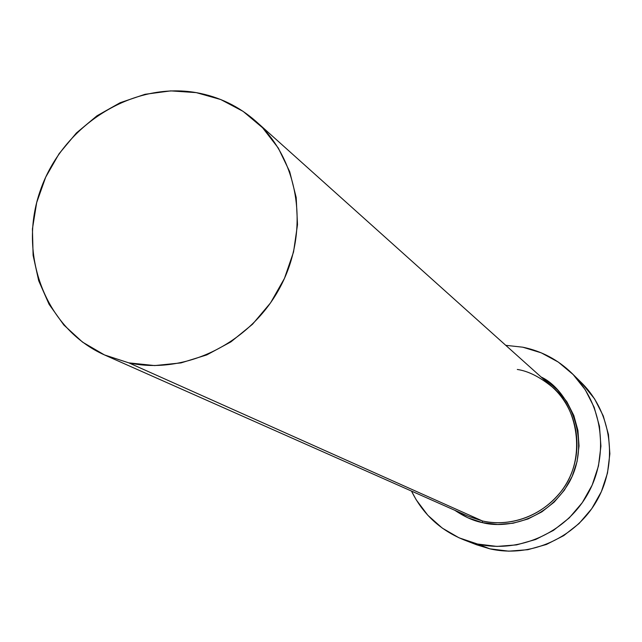 <?xml version="1.0" encoding="UTF-8"?>
<svg xmlns="http://www.w3.org/2000/svg" width="642" height="642" viewBox="0 0 642 642"><rect width="100%" height="100%" fill="white"/><g stroke="black" fill="none" stroke-linecap="round" stroke-linejoin="round"><path stroke-width="0.96" d="M256.503 121.852L552.216 386.974C576.339 405.351 587.791 456.671 561.902 490.448C536.415 523.118 500.937 525.589 482.447 520.967L128.833 362.866L104.951 355.138C45.389 328.913 17.39 254.441 40.51 189.968C63.02 125.286 132.26 81.406 196.259 92.625C218.914 96.637 238.856 106.259 256.086 121.482C299.068 159.641 310.126 230.438 280.474 286.565C251.094 342.828 185.666 375.233 128.833 362.866L482.447 520.967L468.516 516.369L482.447 520.967L482.415 522.628C473.86 520.999 464.68 516.898 454.865 510.318L467.93 517.813L482.415 522.628L482.447 520.967C515.462 528.478 552.297 511.12 568.306 480.128C584.461 449.215 577.391 409.379 552.216 386.974C539.753 376.878 528.117 371.036 517.308 369.463M463.941 539.874C440.227 530.244 422.741 513.985 411.498 491.082L416.185 499.781L427.805 515.245L442.266 528.093L459.038 537.819L477.496 544.015L463.941 539.874L476.621 544.785L489.822 548.822L477.496 544.015L496.924 546.414L516.577 544.889L535.669 539.489L553.444 530.396L569.197 517.958L582.27 502.67L592.157 485.127L598.456 466.052L600.92 446.198L599.476 426.352L594.179 407.317L585.287 389.822L573.154 374.551L558.283 362.072L541.27 352.843L522.773 347.194L505.776 345.332L522.773 347.194C541.591 351.062 557.922 359.721 571.781 373.163C602.493 403.256 609.723 454.247 588.136 493.257C566.709 532.354 519.555 553.717 477.496 544.015L489.822 548.822C530.782 558.275 576.636 537.531 597.461 499.532C618.439 461.622 611.369 412.028 581.459 382.72L571.894 373.275M541.094 377.006L545.772 379.968L557.408 389.79L566.886 401.788L573.82 415.51L577.928 430.429L579.036 445.965L577.086 461.494L572.142 476.42L564.406 490.135L554.182 502.1L541.872 511.843L527.973 518.985L513.03 523.246L497.646 524.466L482.415 522.628C502.493 528.149 545.026 523.519 569.285 482.238C592.919 439.064 567.343 388.892 541.102 377.006M476.292 544.657L489.822 548.822L508.737 551.165L527.86 549.696L546.446 544.456L563.74 535.621L579.052 523.543L591.764 508.681L601.369 491.636L607.484 473.09L609.868 453.782L608.447 434.482L603.287 415.96L594.612 398.931L581.331 382.592M196.259 92.625L170.708 90.883L145.02 94.302L120.15 102.72L96.99 115.793L76.382 133.006L59.072 153.735L45.678 177.208L36.682 202.583L32.429 228.937L33.103 255.315L38.705 280.755L49.073 304.284L63.855 325.012L82.553 342.13L104.485 354.93L128.833 362.866L154.674 365.579L181.004 362.907L206.772 354.914L230.927 341.865L252.499 324.266L270.587 302.823L284.454 278.395L293.546 251.977L297.503 224.652L296.195 197.519L289.702 171.671L278.331 148.109L262.586 127.758L243.109 111.371L220.712 99.526L196.259 92.625M468.516 516.369L104.951 355.138"/></g></svg>
